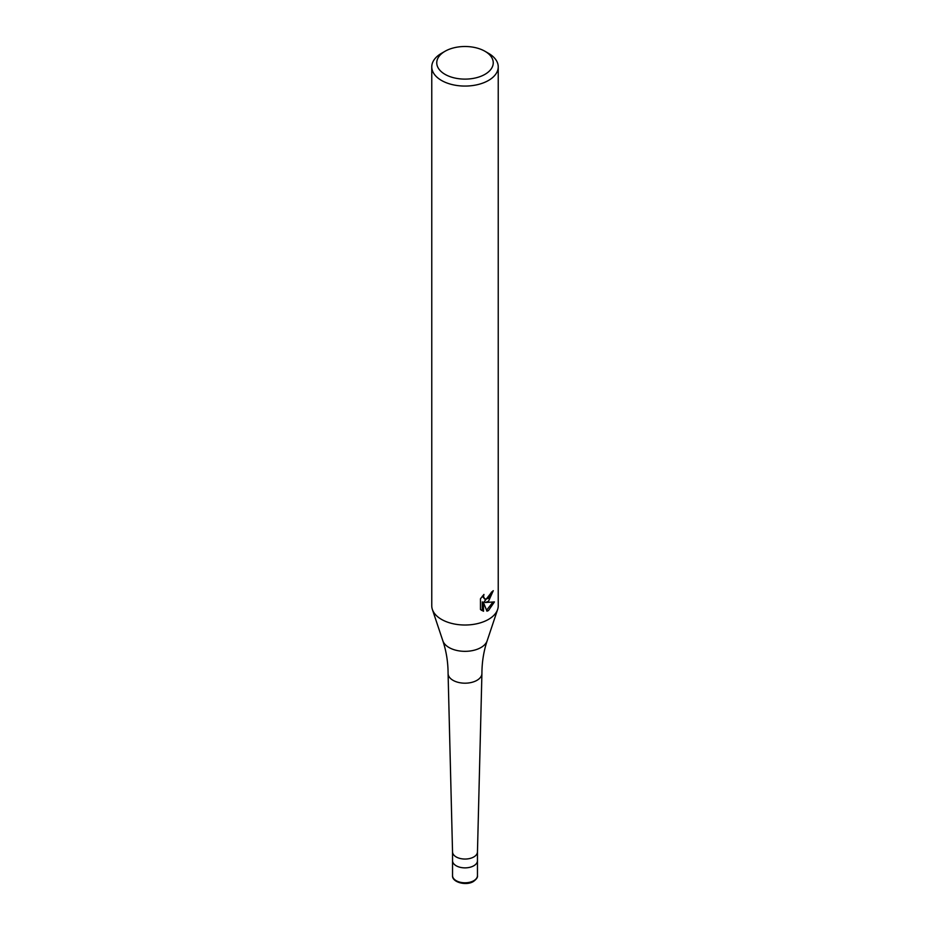 <?xml version="1.0" encoding="UTF-8"?>
<svg xmlns="http://www.w3.org/2000/svg" width="930" height="930" viewBox="0 0 930 930"><rect width="100%" height="100%" fill="white"/><g stroke="black" fill="none" stroke-linecap="round" stroke-linejoin="round"><path stroke-width="1.4" d="M477.462 875.607L477.462 851.903A12.462 7.196 180 0 1 477.462 851.961A12.462 7.196 180 0 1 473.812 856.949A12.462 7.196 180 0 1 460.315 858.518A12.462 7.196 180 0 1 452.538 851.961A12.462 7.196 180 0 1 452.538 851.857L452.538 860.68A12.462 7.196 180 0 0 460.234 867.33A12.462 7.196 180 0 0 473.812 865.76A12.462 7.196 180 0 1 460.234 867.33A12.462 7.196 180 0 1 452.538 860.68L452.538 875.607A12.462 7.196 180 0 0 460.234 882.245A12.462 7.196 180 0 0 473.812 880.687A12.462 7.196 180 0 0 477.462 875.607C477.846 877.269 476.509 879.21 473.475 881.454C466.314 886.104 451.852 882.291 452.538 875.607M442.831 640.77A22.576 13.032 180 0 0 458.385 650.768A22.576 13.032 180 0 0 480.961 647.524A22.576 13.032 180 0 0 487.169 640.77C483.705 651.105 481.961 661.986 481.914 673.425A16.914 9.765 180 0 1 481.914 673.564A16.914 9.765 180 0 1 476.962 680.33A16.914 9.765 180 0 1 458.641 682.469A16.914 9.765 180 0 1 448.086 673.564A16.914 9.765 180 0 1 448.086 673.425C448.039 661.986 446.295 651.105 442.831 640.77L432.369 609.452A33.236 19.193 180 0 1 431.764 605.825L431.764 66.879A33.236 19.193 180 0 1 441.494 53.312L445.028 51.278A28.249 16.31 180 0 1 484.972 51.278A28.249 16.31 180 0 1 484.972 74.342A28.249 16.31 180 0 1 445.028 74.342A28.249 16.31 180 0 1 445.028 51.278L441.494 53.312M484.972 51.278L488.506 53.312A33.236 19.193 180 0 1 498.236 66.879L498.236 605.825A33.236 19.193 180 0 1 497.631 609.452A33.236 19.193 180 0 1 488.506 619.392A33.236 19.193 180 0 1 455.258 624.169A33.236 19.193 180 0 1 432.369 609.452M494.423 601.908L488.506 610.533L486.936 611.184L483.495 602.594L483.495 611.266L480.461 609.476L480.461 598.781L483.949 594.444L483.484 596.572L484.774 599.118L488.506 598.42L490.901 594.584L491.249 592.364A33.236 19.193 0 0 0 493.284 590.678L488.506 601.303L485.321 602.5L494.423 601.919M498.236 66.879A33.236 19.193 180 0 1 488.506 80.445A33.236 19.193 180 0 1 452.282 84.607A33.236 19.193 180 0 1 431.764 66.879M491.935 591.84L484.135 601.815L485.321 602.5M484.774 599.118L482.298 596.223M481.31 610.231L482.298 610.568L482.298 601.896L483.495 602.594M486.564 610.22L492.865 602.245M482.298 610.568L483.495 611.266M477.462 860.68A12.462 7.196 180 0 1 473.812 865.76A12.462 7.196 180 0 0 477.462 860.68M452.538 851.961L448.086 673.564M487.169 640.77L497.631 609.452M477.462 851.961L481.914 673.564"/></g></svg>
